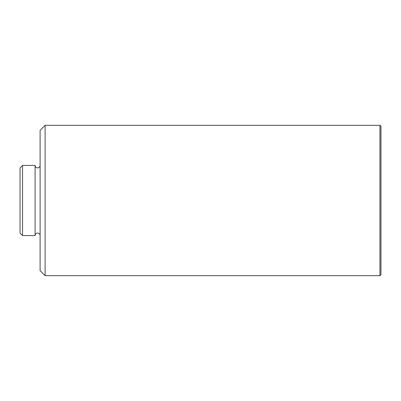 <?xml version="1.0" encoding="UTF-8"?>
<svg xmlns="http://www.w3.org/2000/svg" width="401" height="401" viewBox="0 0 401 401"><rect width="100%" height="100%" fill="white"/><g stroke="black" fill="none" stroke-linecap="round" stroke-linejoin="round"><path stroke-width="0.6" d="M40.1 235.587A2.506 2.506 0 0 0 37.594 233.081A2.506 2.506 0 0 0 35.087 235.587L22.556 235.587L20.05 233.081L20.05 167.919L22.556 165.412L22.556 235.587M40.1 165.412A2.506 2.506 0 0 1 37.594 167.919A2.506 2.506 0 0 1 35.087 165.412L35.087 235.587M45.112 275.688L40.1 270.675L40.1 130.325L45.112 125.312L45.112 275.688L379.947 275.688L379.947 125.312L45.112 125.312M22.556 165.412L35.087 165.412M379.947 125.312L380.95 126.315L380.95 274.685L379.947 275.688"/></g></svg>
